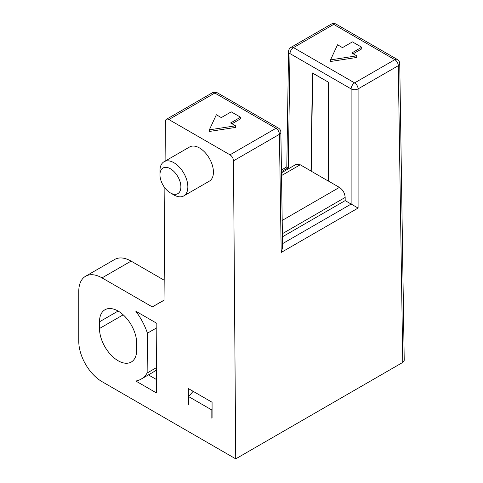<?xml version="1.0" encoding="UTF-8"?>
<svg xmlns="http://www.w3.org/2000/svg" width="483" height="483" viewBox="0 0 483 483"><rect width="100%" height="100%" fill="white"/><g stroke="black" fill="none" stroke-linecap="round" stroke-linejoin="round"><path stroke-width="0.72" d="M402.774 362.407L398.288 65.688A4.933 2.85 -0.9 0 0 399.737 63.635L404.223 360.366L402.774 362.407L235.728 458.85L102.034 381.661A32.88 18.988 60 0 1 78.777 341.384L78.777 291.315A32.88 18.988 60 0 1 85.588 276.258A32.88 18.988 60 0 1 102.034 277.888L152.308 306.916L164.033 300.263L164.884 187.905M165.089 161.135L165.391 121.523A4.933 2.85 -120 0 1 166.412 119.301A4.933 2.85 -120 0 1 168.875 119.543L229.999 154.832L275.932 128.315L214.808 93.026L168.875 119.543M193.134 391.321L188.587 396.573L188.358 404.651L188.358 388.561L212.073 402.254L212.073 418.073M282.549 243.661L351.147 204.055L345.17 200.608L345.17 197.432C344.826 193.158 342.906 189.813 339.404 187.392L328.633 181.173L328.633 82.321L312.459 72.981L310.98 170.982L300.221 164.769L296.097 164.371L281.474 172.811M351.117 204.037L351.117 88.896L289.993 53.613L288.266 167.752L289.251 168.319M288.266 167.752L281.456 171.652M345.17 200.608L282.446 236.821M235.728 458.85L233.488 160.839A4.933 2.85 -120 0 0 229.999 154.832M170.414 192.922L173.904 194.939A19.731 11.393 -120 0 0 183.769 195.911L209.344 181.149A19.731 11.393 -120 0 0 212.369 165.337A19.731 11.393 -120 0 0 199.479 147.949A19.731 11.393 -120 0 0 189.614 146.971L164.039 161.739A19.731 11.393 -120 0 0 159.951 170.771L159.951 174.798A14.798 8.543 60 0 1 170.414 168.76A14.798 8.543 60 0 1 180.877 186.879A14.798 8.543 60 0 1 170.414 192.922A14.798 8.543 60 0 1 159.951 174.798M136.701 349.994A26.305 15.19 60 0 1 131.249 362.033A26.305 15.19 60 0 1 110.981 354.987A26.305 15.19 60 0 1 99.498 328.512L99.498 321.799A26.305 15.19 60 0 1 104.944 309.76A26.305 15.19 60 0 1 125.218 316.806A26.305 15.19 60 0 1 136.701 343.28L136.701 349.994M188.587 396.573L211.838 409.995L211.838 418.206M156.854 323.362L156.323 392.866L135.795 381.021A46.036 26.577 -120 0 0 141.114 379.119A46.036 26.577 -120 0 0 147.134 373.015L147.436 333.185A46.036 26.577 -120 0 0 135.795 311.209L156.854 323.362M164.033 300.142L152.308 306.916M102.034 277.888L131.098 261.11L164.184 280.212M353.17 53.8L361.725 48.861L361.725 47.249L352.427 41.882L342.477 47.624L337.545 44.78L330.535 59.892L356.708 55.841L351.775 52.991L361.725 47.249M330.535 59.892L330.535 61.498L356.708 57.453L356.708 55.841M351.147 204.055L358.09 208.064L358.09 88.896L398.288 65.688A4.933 2.85 -120 0 0 394.804 59.681A4.933 2.85 -60 0 1 397.267 59.439L336.15 24.15A4.933 2.85 -60 0 0 333.681 24.392A4.933 2.85 -120 0 0 331.217 24.15L291.014 47.358A4.933 2.85 -120 0 1 293.477 47.606L354.6 82.895L394.804 59.681L333.681 24.392L293.477 47.606A4.933 2.85 120 0 0 289.993 53.613A4.933 2.85 -179.1 0 1 288.55 51.554L286.805 166.895L288.236 167.734M216.36 114.743L209.35 129.855L235.523 125.803L230.59 122.96L240.54 117.212L231.242 111.845L221.292 117.592L216.36 114.743M235.523 125.803L235.523 127.415L209.35 131.467L209.35 129.855M231.985 123.763L240.54 118.824L240.54 117.212M358.09 208.064L281.203 252.452L282.603 247.556L280.865 132.264A4.933 2.85 179.1 0 1 279.422 134.316L233.488 160.839M131.098 261.11A32.88 18.988 -120 0 0 114.658 259.48L85.588 276.258M183.769 195.911A19.731 11.393 -120 0 0 186.794 180.105A19.731 11.393 -120 0 0 173.904 162.717A19.731 11.393 -120 0 0 164.039 161.739M156.426 379.505L148.438 374.893M156.818 327.77L147.436 333.185M156.516 367.593L147.134 373.015M156.504 369.374A46.036 26.577 60 0 1 152.743 372.411L141.114 379.119M328.349 82.158L312.7 73.205L311.221 171.199L328.277 181.053L328.633 180.847M328.277 82.195L328.277 181.053M281.203 252.452L279.422 134.316A4.933 2.85 60 0 0 275.932 128.315A4.933 2.85 -60 0 1 278.395 128.067L217.278 92.778A4.933 4.933 0 0 0 212.345 92.778L166.412 119.301M358.09 88.896A4.933 2.795 180 0 1 351.117 88.896A4.933 2.85 120 0 1 354.6 82.895A4.933 2.85 -120 0 1 358.09 88.896M99.498 321.799L118.1 311.058M123.201 314.825L99.498 328.512M212.345 92.778A4.933 2.85 -120 0 1 214.808 93.026A4.933 2.85 -60 0 1 217.278 92.778M282.193 220.423L339.404 187.392M300.221 164.769L281.517 175.564M345.17 197.432L282.398 233.675M286.805 166.895L281.432 169.998M280.865 132.264A4.933 4.933 0 0 0 278.395 128.067M291.014 47.358A4.933 4.933 0 0 0 288.55 51.554M399.737 63.635A4.933 4.933 0 0 0 397.267 59.439M336.15 24.15A4.933 4.933 0 0 0 331.217 24.15"/></g></svg>
